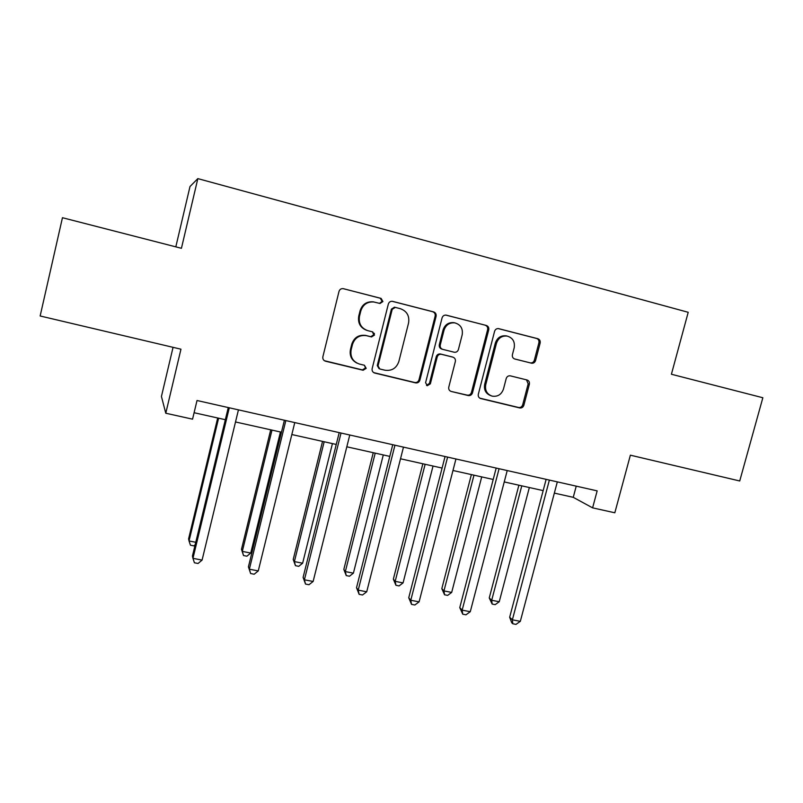 <?xml version="1.0" encoding="UTF-8"?>
<svg xmlns="http://www.w3.org/2000/svg" width="803" height="803" viewBox="0 0 803 803"><rect width="100%" height="100%" fill="white"/><g stroke="black" fill="none" stroke-linecap="round" stroke-linejoin="round"><path stroke-width="1.2" d="M373.254 301.848L380.03 303.484L382.911 301.537L381.084 298.385L343.122 288.638C341.054 288.498 339.679 289.431 339.007 291.429L322.876 356.743C322.555 358.941 323.408 360.427 325.456 361.189L363.117 370.253L366.198 368.346L364.411 365.255L359.353 364.03C352.828 361.631 350.078 356.903 351.132 349.847L352.477 344.457C354.816 337.782 359.413 334.851 366.278 335.644L371.528 336.939L374.539 335.022L372.712 331.89L367.884 330.685C361.22 328.286 358.419 323.499 359.473 316.312L360.828 310.891C363.016 304.467 367.413 301.506 374.017 301.998L373.254 301.848C366.67 301.356 362.283 304.307 360.095 310.711L360.828 310.891M379.498 303.353L382.118 301.396L380.301 298.244L343.483 288.709M324.382 360.708L362.394 369.902L365.465 367.995L364.452 365.265M357.004 363.137C351.563 360.276 349.375 355.749 350.439 349.556L351.774 344.176C354.113 337.521 358.7 334.6 365.546 335.393L370.775 336.688L373.766 334.771L372.421 331.82M531.385 363.177L531.516 363.217C533.503 363.418 534.848 362.534 535.561 360.537L540.148 343.022C540.499 340.863 539.716 339.428 537.789 338.705L498.553 328.618C496.585 328.467 495.26 329.371 494.578 331.328L478.317 394.273C477.976 396.401 478.759 397.826 480.676 398.539L519.692 407.934C521.729 408.195 523.114 407.312 523.857 405.274L529.368 384.236C529.719 382.098 528.926 380.672 526.999 379.97L510.347 375.854C508.319 375.603 506.944 376.497 506.211 378.524L503.481 389.023C501.453 394.574 497.659 396.943 492.098 396.13C486.949 394.223 484.821 390.419 485.745 384.697L496.455 343.313C498.302 338.043 501.865 335.624 507.145 336.076C512.766 337.782 515.114 341.697 514.191 347.809L512.404 354.695C512.053 356.863 512.856 358.299 514.793 359.011L530.321 362.886C532.299 363.097 533.644 362.203 534.346 360.226L538.913 342.751C539.275 340.602 538.482 339.167 536.565 338.454L498.201 328.578M197.839 178.617L181.428 248.298L62.453 217.713L40.15 315.981L180.956 349.195L165.779 413.234L192.559 419.166L197.016 400.506L597.161 490.874L592.604 507.857L614.827 512.786L630.375 455.181L739.724 480.977L762.85 397.746L671.408 374.248L688.211 312.297L197.839 178.617L190 186.527L175.817 246.852M436.089 316.332C436.43 314.124 435.597 312.638 433.57 311.885L392.406 301.316C390.368 301.165 389.013 302.089 388.331 304.086L372.15 368.647C371.819 370.815 372.662 372.281 374.67 373.034L415.552 382.87C417.69 383.161 419.126 382.258 419.879 380.17L436.089 316.332L435.146 316.141C435.487 313.933 434.654 312.457 432.636 311.715L392.085 301.276M446.398 315.188L486.287 325.456C488.264 326.189 489.077 327.644 488.726 329.832L472.475 392.868C471.722 394.935 470.307 395.829 468.229 395.548L451.186 391.442C449.238 390.72 448.435 389.284 448.777 387.146L455.351 361.501C455.692 359.322 454.859 357.867 452.862 357.144L441.409 354.294C439.331 354.053 437.926 354.956 437.193 357.004L430.358 383.824L427.296 385.701L425.59 382.67L442.082 317.868C442.764 315.89 444.109 314.977 446.107 315.127L445.996 315.107M173.057 347.328L161.433 396.471L165.779 413.234M554.341 493.112L573.252 497.328L592.604 507.857M194.095 412.722L225.342 419.698M235.51 421.966L281.462 432.215M291.83 434.533L336.256 444.45M346.816 446.799L389.786 456.385M400.516 458.784L442.082 468.059M452.972 470.488L493.193 479.461M504.234 481.93L543.159 490.613M576.233 486.146L573.252 497.328M366.81 330.364C360.376 327.865 357.696 323.117 358.75 316.121L360.095 310.711M373.686 372.602L414.679 382.479C416.807 382.77 418.243 381.867 418.985 379.779L435.146 316.141M395.297 307.398L392.225 309.296L378.022 365.897L379.799 368.978L384.888 370.203C391.794 371.147 396.441 368.246 398.85 361.511L408.566 322.997C409.65 315.89 406.91 311.122 400.356 308.693L395.297 307.398M394.424 307.228L391.412 309.125L392.225 309.296M379.026 368.627L377.259 365.556L391.412 309.125M445.765 315.087L486.287 325.456M451.256 391.462L467.205 395.126C469.283 395.397 470.688 394.504 471.441 392.446L487.642 329.601C487.983 327.423 487.17 325.968 485.203 325.235M452.29 356.954L440.456 353.993C438.378 353.752 436.983 354.655 436.25 356.693L429.444 383.422L430.358 383.824M426.523 385.33L429.444 383.422M462.187 334.801C463.09 328.578 460.651 324.603 454.859 322.876C449.489 322.435 445.876 324.874 444.029 330.184L440.255 344.979C439.914 347.177 440.757 348.643 442.764 349.375L454.247 352.236C456.305 352.467 457.69 351.563 458.413 349.526L462.187 334.801M454.488 322.796L453.866 322.665C448.506 322.224 444.902 324.663 443.065 329.953L444.029 330.184M442.443 349.275L441.801 349.084C439.803 348.351 438.97 346.896 439.311 344.708L443.065 329.953M514.432 358.901L530.181 362.856M506.623 335.955L506.01 335.825C500.741 335.383 497.187 337.782 495.341 343.042L496.455 343.313M490.573 395.578C485.715 393.54 483.747 389.786 484.671 384.306L495.341 343.042M479.772 398.147L518.527 407.472C520.555 407.743 521.94 406.86 522.683 404.822L528.173 383.854L526.467 379.839M217.693 417.992L188.585 538.923L189.036 540.961L195.761 542.276M218.607 418.192L189.036 540.961L190.441 545.197L193.874 545.869L195.159 544.775M228.273 407.563L192.439 556.057L192.951 558.336L229.287 407.794M202.085 560.092L198.06 563.475L194.416 562.783L192.951 558.336L202.085 560.092L238.441 409.861M270.711 429.816L241.482 549.312L242.305 551.4L250.737 553.046L280.428 431.994M271.986 430.107L242.305 551.4L243.53 555.556L241.482 549.312M250.737 553.046L246.892 556.208L243.53 555.556M322.545 441.389L293.215 559.47L294.39 561.598L302.631 563.214L332.432 443.597M324.171 441.75L294.39 561.598L295.454 565.683L293.215 559.47M302.631 563.214L298.746 566.326L295.454 565.683M284.403 420.24L248.418 566.858L249.352 569.197L285.838 420.561M258.265 570.913L254.18 574.225L250.626 573.543L249.352 569.197L258.265 570.913L294.771 422.579M250.626 573.543L248.418 566.858M339.207 432.616L303.102 577.397L304.417 579.796L341.034 433.028M313.13 581.462L308.984 584.725L305.511 584.062L304.417 579.796L313.13 581.462L349.767 435.005M305.511 584.062L303.102 577.397M373.244 452.701L343.825 569.407L345.34 571.585L353.4 573.161L383.292 454.94M375.212 453.143L345.34 571.585L346.244 575.6L343.825 569.407M353.4 573.161L349.456 576.223L346.244 575.6M422.85 463.763L393.35 579.134L395.176 581.352L403.066 582.898L433.038 466.041M425.138 464.275L395.176 581.352L395.929 585.287L393.35 579.134M403.066 582.898L399.081 585.909L395.929 585.287M471.381 474.593L441.821 588.649L443.959 590.908L451.677 592.423L481.71 476.902M473.981 475.175L443.959 590.908L444.561 594.782L441.821 588.649M451.677 592.423L447.642 595.384L444.561 594.782M392.747 444.711L356.522 587.706L358.218 590.145L394.956 445.203M366.72 591.781L362.524 594.983L359.132 594.33L358.218 590.145L366.72 591.781L403.477 447.13M359.132 594.33L356.522 587.706M445.053 456.526L408.737 597.773L410.785 600.263L447.612 457.098M419.096 601.859L414.85 605L411.527 604.368L410.785 600.263L419.096 601.859L455.943 458.985M411.527 604.368L408.737 597.773M496.174 468.069L459.768 607.62L462.157 610.15L499.075 468.721M470.277 611.705L465.981 614.797L462.739 614.185L462.157 610.15L470.277 611.705L507.215 470.558M462.739 614.185L459.768 607.62M546.14 479.351L509.664 617.246L512.374 619.816L549.372 480.084M520.324 621.341L515.978 624.383L512.806 623.77L512.374 619.816L520.324 621.341L557.322 481.88M512.806 623.77L511.722 622.737L509.664 617.246M518.889 485.193L489.258 597.964L491.697 600.263L499.245 601.738L529.348 487.531M521.779 485.845L491.697 600.263L492.159 604.067L489.258 597.964M499.245 601.738L495.18 604.649L492.159 604.067M380.301 298.244L381.084 298.385M358.75 316.121L359.473 316.312M370.695 336.668L371.448 336.919M365.877 335.473L366.62 335.724M351.774 344.176L352.477 344.457M350.439 349.556L351.132 349.847M362.394 369.902L363.117 370.253M324.934 360.878L325.556 361.22M418.985 379.779L419.879 380.17M414.679 382.479L415.552 382.87M373.987 372.692L374.75 373.054M392.225 301.286L392.727 301.376M432.636 311.715L433.57 311.885M377.259 365.556L378.022 365.897M487.642 329.601L488.726 329.832M471.441 392.446L472.475 392.868M467.205 395.126L468.229 395.548M451.878 356.833L452.862 357.144M440.546 354.013L441.499 354.324M436.25 356.693L437.193 357.004M439.311 344.708L440.255 344.979M484.671 384.306L485.745 384.697M528.173 383.854L529.368 384.236M522.683 404.822L523.857 405.274M518.527 407.472L519.692 407.934M479.833 398.188L480.746 398.559M536.565 338.454L537.789 338.705M538.913 342.751L540.148 343.022M534.346 360.226L535.561 360.537M374.439 333.416L373.696 333.235M370.775 336.688L371.528 336.939M365.546 335.393L366.278 335.644M324.844 360.858L325.456 361.189M373.907 372.662L374.67 373.034M394.273 307.198L395.096 307.358M450.322 391.081L451.186 391.442M440.456 353.993L441.409 354.294M426.634 385.41L427.296 385.701M453.866 322.665L454.859 322.876M506.01 335.825L507.145 336.076M479.893 398.228L480.676 398.539M530.321 362.886L531.516 363.217"/></g></svg>
